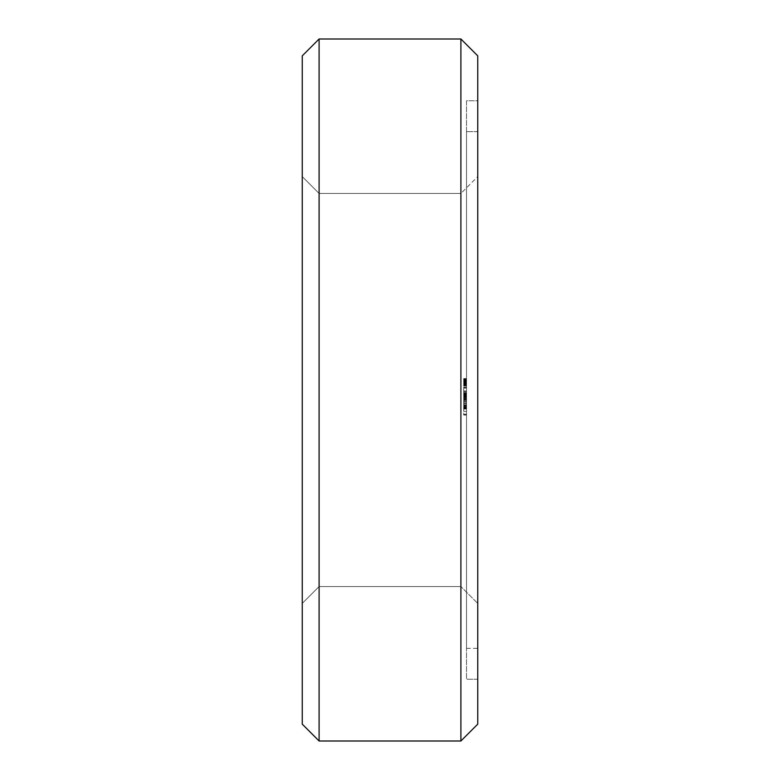 <?xml version="1.0" encoding="UTF-8"?>
<svg xmlns="http://www.w3.org/2000/svg" width="780" height="780" viewBox="0 0 780 780"><rect width="100%" height="100%" fill="white"/><g stroke="black" fill="none" stroke-linecap="round" stroke-linejoin="round"><path stroke-width="0.58" stroke-dasharray="3.9 2.92" d="M319.098 39L302.25 55.848L302.25 724.152L319.098 741L319.098 39L460.902 39L477.75 55.848L477.75 724.152L460.902 741L460.902 39M302.25 603.408L302.25 176.592L302.25 603.408L302.25 176.592L302.25 603.408L302.25 176.592L302.25 603.408L302.25 176.592L302.25 603.408L302.25 176.592L302.25 603.408L302.25 176.592L302.25 603.408L302.25 176.592L302.25 603.408L302.25 176.592L302.25 603.408L302.25 176.592L302.25 603.408L302.25 176.592L302.25 603.408L302.25 176.592L302.25 603.408L302.25 176.592L302.25 603.408L302.25 176.592L302.25 603.408L302.25 176.592L302.25 603.408L319.098 586.56L319.098 193.44L319.098 586.56L302.25 603.408L319.098 586.56L319.098 193.44L319.098 586.56L319.098 193.44L319.098 586.56L319.098 193.44L319.098 586.56L319.098 193.44L319.098 586.56L319.098 193.44L319.098 586.56L319.098 193.44L319.098 586.56L319.098 193.44L319.098 586.56L319.098 193.44L319.098 586.56L319.098 193.44L319.098 586.56L319.098 193.44L319.098 586.56L319.098 193.44L319.098 586.56L319.098 193.44L319.098 586.56L319.098 193.44L319.098 586.56L460.902 586.56L460.902 193.44L460.902 586.56L319.098 586.56L302.25 603.408L319.098 586.56L302.25 603.408L319.098 586.56L302.25 603.408L319.098 586.56L302.25 603.408L319.098 586.56L302.25 603.408L319.098 586.56L302.25 603.408L319.098 586.56L460.902 586.56L460.902 193.44L460.902 586.56L460.902 193.44L460.902 586.56L460.902 193.44L460.902 586.56L460.902 193.44L460.902 586.56L460.902 193.44L460.902 586.56L460.902 193.44L460.902 586.56L460.902 193.44L460.902 586.56L460.902 193.44L460.902 586.56L460.902 193.44L460.902 586.56L460.902 193.44L460.902 586.56L460.902 193.44L460.902 586.56L460.902 193.44L460.902 586.56L460.902 193.44L460.902 586.56L477.75 603.408L477.75 176.592L477.75 603.408L460.902 586.56L477.75 603.408L477.75 176.592L477.75 603.408L477.75 176.592L477.75 603.408L477.75 176.592L477.75 603.408L477.75 176.592L477.75 603.408L477.75 176.592L477.75 603.408L477.75 176.592L477.75 603.408L477.75 176.592L477.75 603.408L477.75 176.592L477.75 603.408L477.75 176.592L477.75 603.408L477.75 176.592L477.75 603.408L477.75 176.592L477.75 603.408L477.75 176.592L477.75 603.408L477.75 176.592L477.75 603.408L460.902 586.56L477.75 603.408M319.098 741L460.902 741M302.25 176.592L319.098 193.44L302.25 176.592L319.098 193.44L302.25 176.592L319.098 193.44L302.25 176.592L319.098 193.44L302.25 176.592L319.098 193.44L302.25 176.592L319.098 193.44L460.902 193.44L319.098 193.44L302.25 176.592L319.098 193.44L302.25 176.592L319.098 193.44L460.902 193.44L477.75 176.592M477.75 100.776L477.75 679.224L477.75 100.776L466.518 100.776L466.518 679.224L466.518 100.776L477.75 100.776M477.75 679.224L466.518 679.224L477.75 679.224M466.518 384.842L463.71 385.008L466.518 385.037L463.71 385.037L463.71 384.481L463.71 385.242L466.518 385.242L463.71 385.242L466.518 385.242L463.71 385.242L466.518 385.037L466.518 382.765L463.71 382.805L463.71 385.037L466.518 385.242L466.518 380.133L466.518 386.041L466.518 378.563L466.518 385.905L466.518 378.563L466.518 385.846L466.518 378.768L466.518 383.926L466.518 381.401L466.518 382.2L466.518 381.401L466.518 382.2L463.71 382.2L463.71 381.401L463.71 382.307L463.71 379.373L463.71 386.041L463.71 378.563L463.71 386.041L463.71 379.577L463.71 382.2L466.518 382.2L463.71 382.2L466.518 382.2L463.71 382.2L466.518 382.2L466.518 379.577L466.518 382.298L466.518 379.373L466.518 385.846L466.518 378.768L466.518 385.846L466.518 380.065L466.518 385.846L466.518 384.433L463.71 384.433L466.518 384.433L466.518 386.041L466.518 378.768L466.518 385.846L466.518 378.768L466.518 385.846L466.518 378.768L466.518 385.846L463.71 385.846L463.71 380.786L463.71 385.846L466.518 385.846L463.71 385.846L466.518 385.846L463.71 385.846L466.518 385.846L463.71 385.846L466.518 385.846L463.71 385.846L466.518 385.846L463.71 385.846L466.518 385.846L463.71 385.846L466.518 385.846L466.518 383.897L466.518 384.852L463.71 384.832L463.71 383.009L463.71 384.842L466.518 384.842L466.518 383.009L463.71 383.009L466.518 383.009L466.518 385.788L463.71 385.788L466.518 386.041L466.518 382.298L466.518 385.242L463.71 384.852M466.518 131.664L466.518 648.336L466.518 131.664L466.518 648.336L466.518 131.664L466.518 648.336L466.518 131.664L466.518 648.336L466.518 131.664L466.518 648.336L466.518 131.664L466.518 648.336L466.518 131.664L466.518 648.336L466.518 131.664L466.518 648.336L466.518 131.664L466.518 648.336L466.518 131.664L466.518 648.336L466.518 131.664L466.518 648.336L466.518 131.664L466.518 648.336L466.518 131.664L466.518 648.336L466.518 131.664L466.518 648.336L466.518 131.664L477.75 131.664L477.75 648.336L477.75 131.664L477.75 648.336L477.75 131.664L477.75 648.336L477.75 131.664L477.75 648.336L477.75 131.664L477.75 648.336L477.75 131.664L477.75 648.336L477.75 131.664L477.75 648.336L477.75 131.664L477.75 648.336L477.75 131.664L477.75 648.336L477.75 131.664L477.75 648.336L477.75 131.664L477.75 648.336L477.75 131.664L477.75 648.336L477.75 131.664L477.75 648.336L477.75 131.664L477.75 648.336L477.75 131.664L466.518 131.664L477.75 131.664M466.518 414.833L463.71 414.833L463.71 414.16L466.518 414.16L466.518 411.372L466.518 415.067L466.518 414.16L463.71 414.16L463.71 401.144L466.518 401.164L463.71 401.164L466.518 401.164L463.71 401.164L466.518 401.164L463.71 401.164L463.71 396.279L466.518 396.279L466.518 394.797L466.518 408.837L466.518 387.212L466.518 401.993L466.518 391.072L466.518 401.993L466.518 393.432L466.518 396.308L463.71 396.308L463.71 408.837L463.71 393.432L463.71 408.837L463.71 393.432L463.71 408.837L463.71 399.38L466.518 399.38L466.518 408.418L463.71 408.418M466.518 399.38L466.518 408.817L466.518 393.432L466.518 400.286L463.71 400.286L463.71 401.144L466.518 401.144L463.71 401.144L463.71 398.629L463.71 401.144L466.518 401.144L463.71 401.144L463.71 403.65L466.518 403.65L463.71 403.65L463.71 406.097L466.518 406.097L463.71 406.097L463.71 407.228L466.518 407.228L466.518 403.65L466.518 407.228L463.71 407.228L463.71 409.022L466.518 409.022L466.518 411.372L466.518 407.228L466.518 409.022L463.71 409.022L463.71 414.833M466.518 408.389L463.71 408.389L466.518 408.837L463.71 408.827L466.518 408.837L463.71 408.837L466.518 408.837L463.71 408.837L463.71 407.979L466.518 407.979L463.71 407.998L466.518 407.979L463.71 407.979L466.518 407.979L466.518 408.837L466.518 407.979L463.71 407.979L463.71 394.319L466.518 394.319L463.71 394.319L466.518 394.319L466.518 408.837L466.518 394.319L463.71 394.319L463.71 400.276L466.518 400.286L466.518 395.119L466.518 408.418M466.518 381.401L463.71 381.43M466.518 382.61L463.71 382.61M466.518 385.544L463.71 385.544L466.518 385.554M466.518 386.041L463.71 386.041L466.518 386.041M466.518 379.373L463.71 379.373L463.71 381.04L463.71 379.373L466.518 379.373M466.518 380.386L463.71 380.386L466.518 380.386M466.518 379.158L463.71 379.158M466.518 378.563L463.71 378.563L463.71 379.48L463.71 378.563L466.518 378.563L463.71 378.563M466.518 378.768L463.71 378.768L463.71 380.786L463.71 378.768L466.518 378.797M466.518 380.065L463.71 380.065M466.518 385.096L463.71 385.096L466.518 385.086M466.518 382.844L463.71 382.844L466.518 382.824M466.518 381.878L463.71 381.839M466.518 381.595L463.71 381.595L463.71 384.715L463.71 381.595L466.518 381.595L463.71 381.595L466.518 381.595L466.518 384.715L463.71 384.715L466.518 384.725L466.518 381.595L463.71 381.595L466.518 381.595M466.518 379.236L463.71 379.236L466.518 379.226M466.518 384.228L463.71 384.267M466.518 385.398L463.71 385.398L466.518 385.398M466.518 384.023L463.71 383.984M466.518 385.613L463.71 385.613M466.518 384.628L463.71 384.628L466.518 384.628M466.518 379.753L463.71 379.753M466.518 380.786L463.71 380.786L466.518 380.786M466.518 648.336L477.75 648.336M466.518 395.86L463.71 395.86L466.518 395.86M466.518 394.865L463.71 394.865L466.518 394.865M466.518 393.88L463.71 393.88L466.518 393.88M466.518 393.432L463.71 393.432L463.71 408.837L463.71 393.432L466.518 393.432L463.71 393.432M466.518 401.993L463.71 401.983L463.71 408.837L463.71 394.261L463.71 401.993L466.518 401.993L463.71 401.993M466.518 396.923L463.71 396.923M466.518 396.094L463.71 396.094L466.518 396.094M466.518 391.901L463.71 391.901L463.71 391.072L463.71 391.901L466.518 391.901M466.518 391.072L463.71 391.072L466.518 391.072M466.518 392.759L463.71 392.759L466.518 392.759M466.518 394.261L463.71 394.261L466.518 394.261L463.71 394.261L466.518 394.261L463.71 394.261L466.518 394.261L463.71 394.261L466.518 394.261L466.518 394.797L463.71 394.797L466.518 394.797L466.518 394.261M466.518 400.013L463.71 400.013L466.518 400.003M466.518 397.722L463.71 397.722M466.518 400.111L463.71 400.111M466.518 400.15L463.71 400.15M466.518 398.99L463.71 398.99M466.518 411.372L463.71 411.372L466.518 411.372M466.518 415.067L463.71 415.067M466.518 414.853L463.71 414.853M466.518 398.629L463.71 398.629L463.71 387.212L463.71 398.629L466.518 398.629M466.518 396.181L463.71 396.181L466.518 396.181M466.518 395.05L463.71 395.05L466.518 395.05M466.518 393.256L463.71 393.256L466.518 393.256M466.518 390.907L463.71 390.907L466.518 390.907M466.518 388.118L463.71 388.118L466.518 388.118M466.518 387.436L463.71 387.436L466.518 387.436M466.518 387.212L463.71 387.212M466.518 406.702L463.71 406.702M466.518 402.226L463.71 402.226M466.518 398.804L463.71 398.804M466.518 396.464L463.71 396.464M466.518 406.994L463.71 406.994M466.518 395.119L463.71 395.119L463.71 400.306L463.71 395.119L466.518 395.119M466.518 405.834L463.71 405.834M466.518 405.512L463.71 405.512M466.518 396.708L463.71 396.708M466.518 407.111L463.71 407.111L466.518 407.121M466.518 396.396L463.71 396.396M466.518 395.226L463.71 395.226M466.518 405.756L463.71 405.756M466.518 403.435L463.71 403.435M466.518 395.479L463.71 395.479M466.518 394.27L463.71 394.27L466.518 394.27M466.518 401.135L463.71 401.135L466.518 401.135M463.71 408.389L463.71 399.38M466.518 394.319L463.71 394.319L466.518 394.319M466.518 404.869L463.71 404.869M466.518 397.273L463.71 397.273M466.518 404.83L463.71 404.83M466.518 396.854L463.71 396.854M466.518 397.303L463.71 397.303M466.518 408.837L463.71 408.827M466.518 407.979L463.71 407.979L466.518 407.979M466.518 400.276L463.71 400.276L466.518 400.306M466.518 407.94L463.71 407.94L466.518 407.94M463.71 382.483L466.518 382.483M463.71 385.037L463.71 382.405L466.518 382.405L466.518 385.037L463.71 385.047M463.71 382.298L463.71 383.575L463.71 382.298L466.518 382.317M463.71 384.481L463.71 383.555L463.71 384.491L466.518 384.491M463.71 408.018L463.71 401.144L463.71 408.018L466.518 408.018M466.518 384.316L463.71 384.316M466.518 384.969L463.71 384.979M466.518 384.764L463.71 384.764L466.518 384.793M466.518 381.586L463.71 381.586L466.518 381.576M466.518 379.88L463.71 379.88M466.518 382.2L463.71 382.2L466.518 382.2M466.518 382.171L463.71 382.171M466.518 380.133L466.518 379.558L463.71 379.567L466.518 379.548L466.518 380.143L463.71 380.133L466.518 380.143M466.518 397.8L463.71 397.8L466.518 397.8M466.518 407.482L463.71 407.482L466.518 407.482M466.518 406.01L463.71 406.01L466.518 406.01M466.518 403.816L463.71 403.816L466.518 403.816M466.518 398.463L463.71 398.463L466.518 398.463M466.518 396.279L463.71 396.279M466.518 401.144L463.71 401.144M466.518 380.757L463.71 380.757M466.518 379.918L463.71 379.918M466.518 381.966L463.71 381.966M466.518 382.805L463.71 382.805M466.518 382.97L463.71 382.97M466.518 383.36L463.71 383.36M466.518 384.072L463.71 384.072L466.518 384.043M466.518 384.91L463.71 384.91L466.518 384.92M466.518 385.905L463.71 385.915M466.518 385.466L463.71 385.466L466.518 385.466M466.518 382.697L463.71 382.697M466.518 382.005L463.71 382.005L466.518 382.015M466.518 381.683L463.71 381.683M466.518 381.332L463.71 381.332M466.518 380.62L463.71 380.62M466.518 379.714L463.71 379.714M466.518 379.636L463.71 379.636M466.518 378.709L463.71 378.709M466.518 378.739L463.71 378.739M466.518 383.702L463.71 383.702M466.518 385.739L463.71 385.739L466.518 385.759M466.518 380.952L463.71 380.952L466.518 380.913M466.518 380.016L463.71 380.016M466.518 383.409L463.71 383.409M466.518 378.904L463.71 378.904M466.518 382.648L463.71 382.639M466.518 383.926L463.71 383.926L466.518 383.897M466.518 379.012L463.71 379.012M466.518 380.084L463.71 380.084M466.518 380.971L463.71 380.971M466.518 383.584L463.71 383.575M466.518 379.48L463.71 379.48M466.518 378.631L463.71 378.631M466.518 385.115L463.71 385.115L466.518 385.135M466.518 385.34L463.71 385.34M466.518 384.881L463.71 384.881M466.518 380.455L463.71 380.455M466.518 382.063L463.71 382.063M466.518 383.321L463.71 383.321M466.518 384.082L463.71 384.082M466.518 385.515L463.71 385.515M466.518 382.912L463.71 382.912M466.518 381.488L463.71 381.488M466.518 383.682L463.71 383.682M466.518 383.107L463.71 383.107M466.518 380.299L463.71 380.299M466.518 384.14L463.71 384.14M466.518 384.569L463.71 384.569M466.518 383.604L463.71 383.604M466.518 383.243L463.71 383.243L466.518 383.224M466.518 383.058L463.71 383.058M466.518 383.867L463.71 383.867M466.518 384.404L463.71 384.404M466.518 381.04L463.71 381.04L466.518 381.049M466.518 379.558L463.71 379.558M319.098 586.56L460.902 586.56L319.098 586.56M319.098 193.44L460.902 193.44L319.098 193.44"/><path stroke-width="1.17" d="M302.25 55.848L319.098 39L302.25 55.848L302.25 724.152L319.098 741L302.25 724.152M319.098 39L460.902 39L319.098 39L319.098 741L460.902 741L477.75 724.152L460.902 741L319.098 741M460.902 39L477.75 55.848L460.902 39L460.902 741M477.75 55.848L477.75 724.152"/></g></svg>
